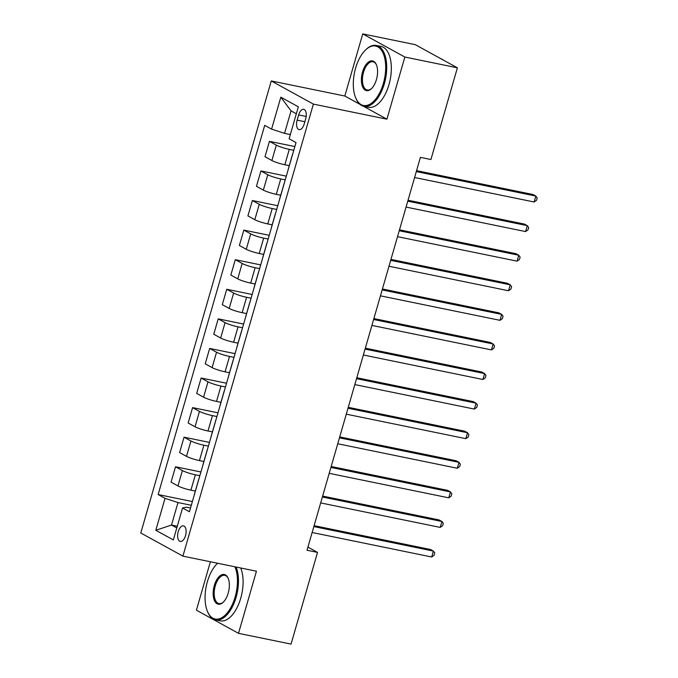 <?xml version="1.0" encoding="UTF-8"?>
<svg xmlns="http://www.w3.org/2000/svg" width="678" height="678" viewBox="0 0 678 678"><rect width="100%" height="100%" fill="white"/><g stroke="black" fill="none" stroke-linecap="round" stroke-linejoin="round"><path stroke-width="1.02" d="M185.518 535.645A7.95 4.017 -78.4 0 0 183.467 525.848A7.95 4.017 -78.4 0 0 178.229 531.637A7.95 4.017 -78.4 0 0 180.28 541.434A7.95 4.017 -78.4 0 0 185.518 535.645M210.383 561.774L196.408 610.192L238.512 633.337L291.048 644.1L317.524 552.392L307.914 547.112M271.259 80.953L140.787 532.993L182.899 556.138L313.372 104.098L271.259 80.953L344.814 96.022L360.018 104.387M363.255 106.166L386.918 119.175L404.851 57.045L362.738 33.9L344.814 96.022M362.738 33.9L415.275 44.663L457.387 67.808L404.851 57.045M457.387 67.808L430.92 159.516L420.411 157.364L307.015 550.239L317.524 552.392M298.642 114.929L297.142 120.133A7.704 3.89 -78.4 0 0 299.117 129.625A7.704 3.89 -78.4 0 0 304.193 124.015L305.693 118.803A7.704 3.89 -78.4 0 0 303.719 109.319A7.704 3.89 -78.4 0 0 298.642 114.929L306.176 116.472M296.337 113.777L291.048 110.87L284.557 133.354L271.598 129.134L264.708 125.345L158.143 494.55L192.382 501.567M271.598 129.134L280.819 97.183L298.345 106.81L289.125 138.761L296.006 142.549L189.442 511.754L182.56 507.966L173.339 539.917L155.813 530.281L165.034 498.338L158.143 494.55M238.512 633.337L256.445 571.207L182.899 556.138M386.918 119.175L313.372 104.098M182.56 507.966L186.408 507.186L190.518 508.025M177.289 526.23L171.5 525.043L176.788 527.95M290.345 134.541L284.557 133.354M293.777 150.287L289.286 149.363A9.941 1.331 -163.9 0 1 276.327 145.134L269.437 141.355L294.854 146.558M289.269 165.652L284.845 164.746A9.941 1.331 -163.9 0 1 271.886 160.525L264.996 156.737L269.437 141.355M285.235 179.865L280.743 178.95A9.941 1.331 -163.9 0 1 267.785 174.721L260.903 170.941L286.311 176.144M280.726 195.239L276.302 194.332A9.941 1.331 -163.9 0 1 263.344 190.103L256.462 186.323L260.903 170.941M276.7 209.451L272.209 208.527A9.941 1.331 -163.9 0 1 259.25 204.307L252.36 200.518L277.777 205.731M272.192 224.816L267.768 223.918A9.941 1.331 -163.9 0 1 254.809 219.689L247.919 215.901L252.36 200.518M268.157 239.037L263.666 238.114A9.941 1.331 -163.9 0 1 250.707 233.893L243.826 230.105L269.234 235.308M263.649 254.403L259.225 253.496A9.941 1.331 -163.9 0 1 246.267 249.275L239.385 245.487L243.826 230.105M259.623 268.615L255.123 267.7A9.941 1.331 -163.9 0 1 242.165 263.471L235.283 259.691L260.699 264.895M255.106 283.989L250.691 283.082A9.941 1.331 -163.9 0 1 237.732 278.853L230.842 275.073L235.283 259.691M251.08 298.201L246.589 297.278A9.941 1.331 -163.9 0 1 233.63 293.057L226.74 289.269L252.157 294.481M246.572 313.575L242.148 312.668A9.941 1.331 -163.9 0 1 229.189 308.439L222.308 304.659L226.74 289.269M242.546 327.788L238.046 326.864A9.941 1.331 -163.9 0 1 225.088 322.643L218.206 318.855L243.614 324.059M238.029 343.153L233.605 342.246A9.941 1.331 -163.9 0 1 220.647 338.025L213.765 334.237L218.206 318.855M234.003 357.365L229.511 356.45A9.941 1.331 -163.9 0 1 216.553 352.221L209.663 348.441L235.08 353.645M229.495 372.739L225.071 371.832A9.941 1.331 -163.9 0 1 212.112 367.612L205.222 363.823L209.663 348.441M225.469 386.952L220.969 386.036A9.941 1.331 -163.9 0 1 208.01 381.807L201.129 378.027L226.537 383.231M220.952 402.325L216.528 401.418A9.941 1.331 -163.9 0 1 203.57 397.189L196.688 393.409L201.129 378.027M216.926 416.538L212.434 415.614A9.941 1.331 -163.9 0 1 199.476 411.393L192.586 407.605L218.002 412.817M212.417 431.903L207.993 430.996A9.941 1.331 -163.9 0 1 195.035 426.776L188.145 422.987L192.586 407.605M208.392 446.124L203.892 445.2A9.941 1.331 -163.9 0 1 190.933 440.98L184.052 437.191L209.46 442.395M203.875 461.489L199.451 460.582A9.941 1.331 -163.9 0 1 186.492 456.362L179.611 452.573L184.052 437.191M199.849 475.702L195.357 474.786A9.941 1.331 -163.9 0 1 182.399 470.557L175.509 466.778L200.925 471.981M195.34 491.075L190.916 490.169A9.941 1.331 -163.9 0 1 177.958 485.94L171.068 482.16L175.509 466.778M191.306 505.288L177.992 502.559L171.5 525.043L155.813 530.281M288.286 169.297A9.941 1.331 -163.9 0 1 288.269 169.119L292.701 153.737M279.751 198.874A9.941 1.331 -163.9 0 1 279.726 198.705L284.167 183.323M271.208 228.461A9.941 1.331 -163.9 0 1 271.183 228.291L275.624 212.9M262.674 258.047A9.941 1.331 -163.9 0 1 262.649 257.869L267.09 242.487M254.131 287.633A9.941 1.331 -163.9 0 1 254.106 287.455L258.547 272.073M245.597 317.211A9.941 1.331 -163.9 0 1 245.572 317.041L250.013 301.659M237.054 346.797A9.941 1.331 -163.9 0 1 237.029 346.619L241.47 331.237M228.52 376.383A9.941 1.331 -163.9 0 1 228.494 376.205L232.935 360.823M219.977 405.961A9.941 1.331 -163.9 0 1 219.952 405.791L224.393 390.409M211.443 435.547A9.941 1.331 -163.9 0 1 211.417 435.378L215.858 419.987M202.9 465.133A9.941 1.331 -163.9 0 1 202.875 464.955L207.315 449.573M165.034 498.338L177.992 502.559M194.366 494.711A9.941 1.331 -163.9 0 1 194.34 494.542L198.773 479.16M291.048 110.87L280.819 97.183M416.309 171.585L535.849 196.078L534.137 201.993L414.597 177.5M416.572 170.653L533.001 194.51L535.849 196.078L537.213 197.942L536.535 200.307L534.137 201.993M407.766 201.163L527.306 225.655L525.603 231.571L406.063 207.078M408.037 200.239L524.467 224.096L527.306 225.655L528.679 227.52L527.993 229.893L525.603 231.571M399.232 230.749L518.772 255.242L517.06 261.157L397.52 236.664M399.495 229.825L515.924 253.674L518.772 255.242L520.136 257.106L519.45 259.471L517.06 261.157M390.689 260.335L510.229 284.828L508.525 290.743L388.986 266.251M390.96 259.403L507.39 283.26L510.229 284.828L511.602 286.692L510.915 289.057L508.525 290.743M382.155 289.913L501.695 314.406L499.983 320.321L380.443 295.837M382.417 288.989L498.847 312.846L501.695 314.406L503.059 316.27L502.373 318.643L499.983 320.321M383.375 83.386A30.324 15.314 -78.4 0 0 382.528 52.045A30.324 15.314 -78.4 0 0 365.645 49.867A30.324 15.314 -78.4 0 0 355.611 68.122A30.324 15.314 -78.4 0 0 355.772 98.039A30.324 15.314 -78.4 0 0 383.375 83.386M365.645 49.867L366.179 49.358A31.069 15.696 101.6 0 1 376.358 45.451A31.069 15.696 101.6 0 1 384.35 83.708A31.069 15.696 101.6 0 1 363.883 106.319A31.069 15.696 101.6 0 1 356.069 98.717L355.772 98.039M376.434 79.572A15.162 7.661 101.6 0 1 371.417 88.699A15.162 7.661 101.6 0 1 362.976 87.615A15.162 7.661 101.6 0 1 362.552 71.936A15.162 7.661 101.6 0 1 376.349 64.613A15.162 7.661 101.6 0 1 376.434 79.572M376.493 64.961A14.416 7.28 -78.4 0 0 373.019 61.766A14.416 7.28 -78.4 0 0 363.518 72.258A14.416 7.28 -78.4 0 0 367.23 90.005A14.416 7.28 -78.4 0 0 371.688 88.437M440.92 58.757A31.069 15.696 101.6 0 1 443.268 60.045M376.358 45.451L380.985 46.392A31.069 15.696 101.6 0 1 388.969 84.648A31.069 15.696 101.6 0 1 368.51 107.268L363.883 106.319M217.409 563.443L217.604 563.257A30.324 15.314 -78.4 0 0 217.409 563.443A30.324 15.314 -78.4 0 0 207.375 581.699A30.324 15.314 -78.4 0 0 207.536 611.615A30.324 15.314 -78.4 0 0 235.139 596.962A30.324 15.314 -78.4 0 0 234.868 566.791M236.122 567.045A31.069 15.696 101.6 0 1 236.114 597.276A31.069 15.696 101.6 0 1 215.655 619.895A31.069 15.696 101.6 0 1 207.832 612.293L207.536 611.615M228.198 593.148A15.162 7.661 101.6 0 1 223.181 602.267A15.162 7.661 101.6 0 1 214.74 601.183A15.162 7.661 101.6 0 1 214.316 585.512A15.162 7.661 101.6 0 1 228.113 578.181A15.162 7.661 101.6 0 1 228.198 593.148M228.257 578.537A14.416 7.28 -78.4 0 0 224.782 575.334A14.416 7.28 -78.4 0 0 215.282 585.826A14.416 7.28 -78.4 0 0 218.994 603.581A14.416 7.28 -78.4 0 0 223.452 602.005M240.741 567.995A31.069 15.696 101.6 0 1 240.732 598.225A31.069 15.696 101.6 0 1 220.274 620.845L215.655 619.895M373.612 319.499L493.152 343.992L491.448 349.907L371.908 325.415M373.883 318.575L490.313 342.432L493.152 343.992L494.516 345.856L493.838 348.221L491.448 349.907M365.078 349.085L484.617 373.578L482.905 379.494L363.366 355.001M365.34 348.161L481.77 372.01L484.617 373.578L485.982 375.442L485.295 377.807L482.905 379.494M356.535 378.671L476.075 403.156L474.371 409.08L354.823 384.587M356.806 377.739L473.227 401.596L476.075 403.156L477.439 405.029L476.761 407.393L474.371 409.08M347.992 408.249L467.54 432.742L465.828 438.658L346.289 414.165M348.263 407.325L464.693 431.183L467.54 432.742L468.905 434.606L468.218 436.979L465.828 438.658M339.458 437.835L458.998 462.328L457.294 468.244L337.746 443.751M339.72 436.912L456.15 460.76L458.998 462.328L460.362 464.193L459.684 466.557L457.294 468.244M330.915 467.422L450.463 491.914L448.751 497.83L329.211 473.337M331.186 466.489L447.616 490.347L450.463 491.914L451.828 493.779L451.141 496.143L448.751 497.83M322.381 496.999L441.92 521.492L440.217 527.408L320.669 502.915M322.643 496.076L439.073 519.933L441.92 521.492L443.285 523.357L442.607 525.73L440.217 527.408M313.838 526.586L433.378 551.078L431.674 556.994L312.134 532.501M314.109 525.662L430.538 549.511L433.378 551.078L434.751 552.943L434.064 555.307L431.674 556.994M284.845 164.746L289.286 149.363M276.302 194.332L280.743 178.95M267.768 223.918L272.209 208.527M259.225 253.496L263.666 238.114M250.691 283.082L255.123 267.7M242.148 312.668L246.589 297.278M233.605 342.246L238.046 326.864M225.071 371.832L229.511 356.45M216.528 401.418L220.969 386.036M207.993 430.996L212.434 415.614M199.451 460.582L203.892 445.2M190.916 490.169L195.357 474.786M271.886 160.525L276.327 145.134M263.344 190.103L267.785 174.721M254.809 219.689L259.25 204.307M246.267 249.275L250.707 233.893M237.732 278.853L242.165 263.471M229.189 308.439L233.63 293.057M220.647 338.025L225.088 322.643M212.112 367.612L216.553 352.221M203.57 397.189L208.01 381.807M195.035 426.776L199.476 411.393M186.492 456.362L190.933 440.98M177.958 485.94L182.399 470.557M304.854 121.718L297.142 120.133"/></g></svg>
